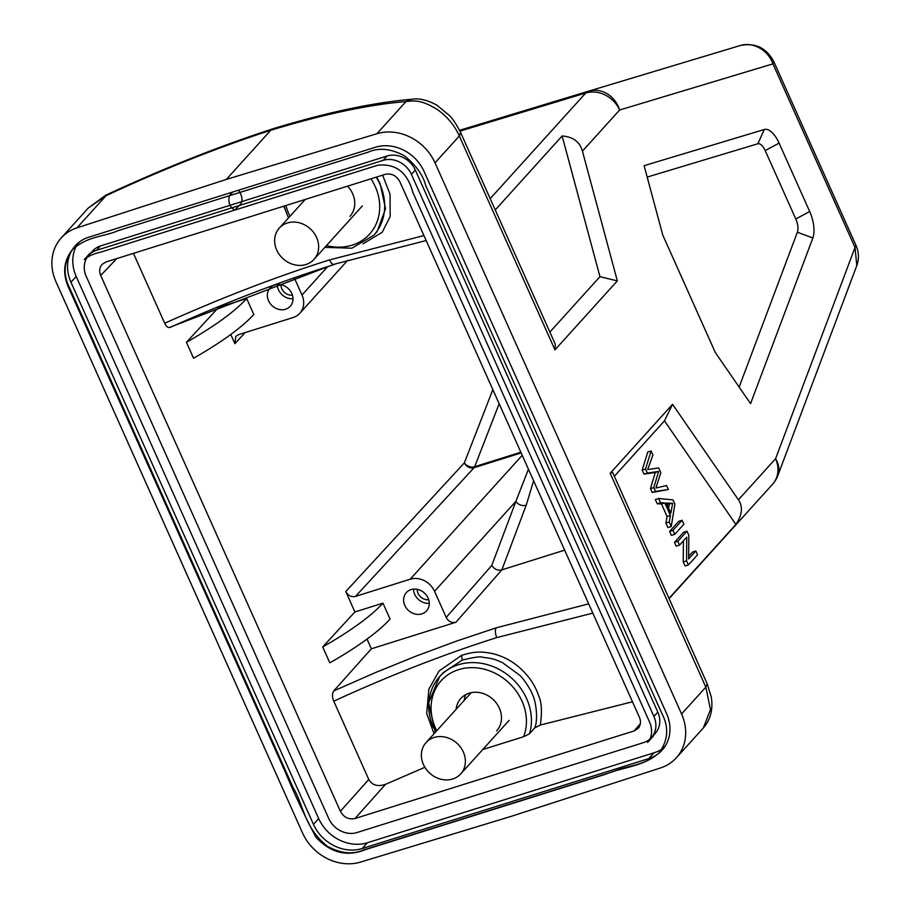 <?xml version="1.0" encoding="UTF-8"?>
<svg xmlns="http://www.w3.org/2000/svg" width="909" height="909" viewBox="0 0 909 909"><rect width="100%" height="100%" fill="white"/><g stroke="black" fill="none" stroke-linecap="round" stroke-linejoin="round"><path stroke-width="1.36" d="M779.104 143.122A23.361 10.419 72.6 0 0 764.31 129.498L644.117 165.677L662.786 235.09L715.326 352.544L750.561 403.641L812.851 238.01A23.361 10.419 72.6 0 0 809.692 211.524L779.104 143.122L765.208 150.599A11.681 5.215 -107.4 0 0 757.811 143.781L647.185 177.073M765.208 150.599L795.795 218.989A11.681 5.215 -107.4 0 1 797.375 232.238L739.142 387.075M549.865 332.069L599.963 276.677L562.126 135.986L495.235 209.956M417.208 589.339A9.738 8.431 -137.9 0 0 418.072 593.361A9.738 8.431 -137.9 0 0 428.696 599.724M428.082 598.088A13.624 11.794 -137.9 0 0 406.334 592.6A13.624 11.794 -137.9 0 0 404.8 605.394A13.624 11.794 -137.9 0 0 426.548 610.882A13.624 11.794 -137.9 0 0 428.082 598.088M429.275 603.36A13.624 11.794 42.1 0 1 414.743 594.395A13.624 11.794 42.1 0 1 413.538 589.123M280.949 284.722A9.738 8.431 -137.9 0 0 281.801 288.732A9.738 8.431 -137.9 0 0 292.437 295.107M291.812 293.471A13.624 11.794 -137.9 0 0 270.075 287.971A13.624 11.794 -137.9 0 0 268.541 300.765A13.624 11.794 -137.9 0 0 290.289 306.253A13.624 11.794 -137.9 0 0 291.812 293.471M293.016 298.731A13.624 11.794 42.1 0 1 278.484 289.778A13.624 11.794 42.1 0 1 277.279 284.506M246.691 298.55A146.019 33.156 155.9 0 1 186.436 342.318L218.649 307.344L246.691 298.55L253.816 314.469A146.019 33.156 -24.1 0 1 193.56 358.237L186.436 342.318M230.784 334.467L234.908 343.693L235.783 336.375L238.465 334.682L293.107 317.536A19.464 16.851 42.1 0 0 299.8 313.287A19.464 16.851 42.1 0 0 301.981 295.016L294.289 277.79M528.447 469.214L515.869 501.37L434.536 591.327A19.464 16.851 42.1 0 0 410.164 579.226L355.521 596.384C351.306 597.258 348.056 595.645 345.772 591.543L354.908 611.962L382.962 603.167A146.019 33.156 155.9 0 1 322.695 646.935L354.908 611.962M526.197 505.222L501.882 569.852C497.882 570.897 494.519 569.42 491.792 565.421L515.869 501.37A7.783 6.056 20.6 0 0 526.197 505.222L533.628 480.793M367.043 639.084L371.383 648.787L455.954 622.245C451.728 623.131 448.478 621.517 446.205 617.416L434.536 591.327M455.954 622.245L501.882 569.852L564.659 550.15M218.365 306.697L218.649 307.344M345.772 591.543L464.385 462.817A7.783 6.022 -158.7 0 0 468.919 466.408A7.783 6.022 -158.7 0 0 474.668 466.703A7.783 3.477 -107.4 0 1 474.1 467.692A7.783 6.704 42.7 0 1 464.385 462.817L492.848 389.631M322.695 646.935L329.819 662.854A146.019 33.156 -24.1 0 0 390.075 619.086L382.962 603.167M496.666 730.847A24.145 20.896 -137.9 0 0 499.371 708.179A24.145 20.896 -137.9 0 0 460.852 698.464A24.145 20.896 -137.9 0 0 456.125 709.315M464.226 700.35A24.145 20.896 42.1 0 1 465.669 694.669M686.988 531.186L683.659 532.231L674.501 542.355L677.83 541.309L679.534 545.116L686.727 537.162L686.579 560.864L688.397 564.932L697.555 554.808L695.851 551.002L688.658 558.955L688.806 535.253L686.988 531.186L677.83 541.309M674.501 542.355L676.205 546.15L679.534 545.116M683.386 540.855L683.25 561.898L686.579 560.864M683.25 561.898L685.068 565.977L688.397 564.932M688.681 556.297L692.522 552.047L695.851 551.002M672.944 530.39L669.615 531.424L678.773 521.312L682.102 520.266L672.944 530.39L674.717 534.356L683.875 524.232L682.102 520.266M669.615 531.424L671.399 535.401L674.717 534.356M666.888 504.268L672.637 503.359L670.842 513.108L666.331 503.007L672.637 503.359M669.319 504.404L668.626 508.142M660.559 502.7L657.23 503.745L655.355 499.53L658.673 498.484L660.559 502.7L664.809 502.927L670.41 515.46L669.206 522.027L671.228 526.538L674.887 504.154L672.978 499.882L658.673 498.484M657.23 503.745L661.479 503.972L664.809 502.927M661.479 503.972L667.092 516.505L670.41 515.46M667.092 516.505L665.877 523.073L669.206 522.027M665.877 523.073L667.899 527.584L671.228 526.538M651.094 450.966L645.504 469.044L647.31 473.089L658.605 471.43L653.798 487.588L655.514 491.417L668.342 489.519L666.558 485.531L655.912 488.031L660.82 472.703L658.684 467.919L647.651 469.567L652.912 455.034L651.094 450.966L647.776 452.012L642.174 470.078L645.504 469.044M642.174 470.078L643.992 474.134L647.31 473.089M655.514 491.417L652.185 492.462L650.469 488.633L655.275 472.475L643.992 474.134M655.275 472.475L658.605 471.43M650.48 488.633L653.798 487.588M652.185 492.462L668.342 489.519M669.115 598.656L772.514 484.315A27.259 23.6 -137.9 0 0 775.57 458.727A27.259 21.191 20.6 0 1 777.809 475.623L856.801 265.576L855.028 247.441L855.937 245.26L773.832 61.687L772.911 63.869C767.935 49.393 752.447 41.791 740.449 45.473C755.459 42.564 766.582 47.995 773.843 61.755M740.494 45.461L588.509 91.207A27.259 27.259 0 0 0 588.464 91.218A27.259 12.135 -106.9 0 1 588.475 91.218L459.545 130.305L588.453 91.218A27.259 24.395 73.2 0 1 588.509 91.207L588.509 91.207A27.259 24.395 73.2 0 1 619.643 110A27.259 23.6 -137.9 0 0 585.737 93.013A27.259 12.135 -106.9 0 1 587.021 91.9A27.259 12.135 -106.9 0 1 588.464 91.218L740.449 45.473M610.189 473.282L612.586 472.316L707.225 683.852L711.327 697.237C713.179 709.531 710.508 719.78 703.327 727.973L710.463 709.622L705.85 687.124L610.189 473.282L672.546 404.323L664.468 420.867L614.37 476.271M226.318 179.425L376.894 133.725A46.723 40.45 42.1 0 1 435.025 162.847L681.568 713.974A46.723 40.45 42.1 0 1 676.319 757.845A46.723 40.45 42.1 0 1 660.593 767.923L511.233 816.35L360.657 862.062A46.723 40.45 42.1 0 1 302.527 832.928L55.994 281.801A46.723 40.45 42.1 0 1 61.233 237.942A46.723 40.45 42.1 0 1 76.97 227.852L226.318 179.425L270.78 130.26L273.12 128.726C327.729 112.159 374.451 102.297 413.265 99.138C420.026 98.263 427.9 100.274 436.877 105.171L449.171 115.284C452.5 118.34 456.341 124.158 460.693 132.714L555.308 344.25L554.967 349.851L617.336 280.892L599.963 276.677M617.336 280.892L582.442 151.144L619.643 110L772.911 63.869L855.028 247.441L775.57 458.727A27.259 22.589 30.1 0 1 775.866 479.713A27.259 27.259 0 0 0 777.809 475.623A27.259 21.191 20.6 0 1 776.956 477.498M669.001 598.395L735.881 524.425L664.468 420.867M672.546 404.323L738.403 499.814C743.13 506.665 742.301 514.858 735.881 524.425M482.747 749.539L523.618 736.722L529.47 733.813L534.742 727.87L540.366 725.041C542.218 711.247 541.571 701.316 538.423 695.226C535.128 685.466 529.265 676.637 520.834 668.751C512.585 661.207 503.177 656.173 492.633 653.639C479.679 650.867 472.805 652.003 461.545 655.355L438.979 671.103L428.855 689.192L426.685 713.485L434.048 733.733M433.513 727.814A54.517 47.188 42.1 0 1 439.626 676.648L443.274 672.637L462.238 660.104C474.1 657.196 480.816 656.253 482.395 657.264C490.746 658.321 492.837 658.343 502.552 662.672L520.096 675.569C525.856 681.205 532.413 693.374 531.731 692.942C536.14 700.407 538.321 719.848 534.742 727.87M632.482 701.771L540.366 725.041M634.141 730.927L354.987 818.532C348.67 819.793 343.795 817.384 340.375 811.271L100.706 275.484C98.979 271.189 99.467 267.485 102.16 264.36L106.035 261.962L385.177 174.358C391.506 173.096 396.381 175.505 399.801 181.618L639.47 717.406C641.14 721.507 640.754 725.098 638.311 728.211L634.141 730.927L640.379 723.666M424.878 767.287L385.541 784.342C377.701 786.899 372.111 785.274 368.781 779.479L333.762 701.191C389.688 675.489 444.012 654.287 496.746 637.607L592.816 613.109M653.901 716.462L411.413 174.38A22.589 19.555 42.1 0 0 383.143 160.359L96.547 250.305A22.589 19.555 42.1 0 0 88.775 255.236A22.589 19.555 42.1 0 0 86.241 276.438L328.728 818.52A22.589 19.555 42.1 0 0 356.987 832.542L643.595 742.596A22.589 19.555 42.1 0 0 651.367 737.665A22.589 19.555 42.1 0 0 653.901 716.462L657.821 712.133L415.333 170.051A22.589 19.555 -137.9 0 0 387.075 156.018L100.467 245.964A22.589 19.555 -137.9 0 0 92.695 250.895L88.775 255.236M651.367 737.665L655.287 733.324A22.589 19.555 -137.9 0 0 657.821 712.133M88.73 237.215A38.939 33.701 -137.9 0 0 75.333 245.714A38.939 33.701 -137.9 0 0 70.97 282.267L313.457 824.349A38.939 33.701 -137.9 0 0 362.191 848.529L648.787 758.583A38.939 33.701 -137.9 0 0 662.184 750.084A38.939 33.701 -137.9 0 0 666.558 713.531L424.071 171.449A38.939 33.701 -137.9 0 0 375.337 147.269L88.73 237.215M664.604 747.016A38.939 33.701 42.1 0 1 654.025 752.8L367.418 842.745A38.939 33.701 42.1 0 1 318.684 818.566L76.197 276.472A38.939 33.701 42.1 0 1 78.151 242.998M588.68 603.86L496.223 627.824L456.818 640.993L416.197 656.059L374.951 672.796L333.717 690.942C332.058 693.828 332.069 697.248 333.762 701.191M371.383 648.787L333.717 690.942M423.935 235.567L329.433 259.94C276.279 276.677 221.376 297.788 164.711 323.263C166.517 327.138 168.574 328.342 170.869 326.888L333.648 264.462M170.119 327.445L170.869 326.888M164.711 323.263L133.441 253.361M382.632 175.164L390.052 194.242L390.166 216.569L382.178 232.295L362.975 243.839M376.701 177.028L380.155 183.8L385.541 208.718L377.133 231.545L373.769 235.272L351.84 248.202L324.865 247.373M349.931 216.342A24.145 20.896 -137.9 0 0 352.635 193.685A24.145 20.896 -137.9 0 0 347.59 186.163M376.894 133.725L405.948 101.603A358.26 82.753 156.4 0 0 270.78 130.26A358.26 79.958 155.4 0 0 106.012 195.73L88.253 208.07L105.603 195.265A23.361 0.773 65 0 1 106.012 195.73L76.97 227.852M413.265 99.138A23.361 18.953 -94.4 0 0 405.948 101.603C418.89 99.547 425.753 102.899 436.513 108.989C446.91 116.182 454.511 125.181 459.318 135.998L435.025 162.847M582.442 151.144C579.851 141.849 573.079 136.804 562.126 135.986M287.358 222.978A23.361 20.225 -137.9 0 0 279.313 228.079A23.361 20.225 -137.9 0 0 283.085 258.747A23.361 20.225 -137.9 0 0 313.969 259.417A23.361 20.225 -137.9 0 0 313.878 232.818A23.361 20.225 -137.9 0 0 287.358 222.978M463.329 751.993A23.361 20.225 -137.9 0 0 426.048 742.585A23.361 20.225 -137.9 0 0 429.809 773.252A23.361 20.225 -137.9 0 0 460.704 773.923A23.361 20.225 -137.9 0 0 463.329 751.993M812.851 238.01L797.375 232.238M795.795 218.989L809.692 211.524M757.811 143.781L764.31 129.498M286.789 213.32A54.517 47.188 42.1 0 1 284.119 206.082M376.212 177.175A54.517 47.188 42.1 0 1 379.882 184.095A54.517 47.188 42.1 0 1 373.769 235.272M370.986 178.812A50.62 43.814 42.1 0 1 376.417 223.375A50.62 43.814 42.1 0 1 326.49 245.578M290.016 216.251A50.62 43.814 42.1 0 1 285.915 205.514M301.981 295.016L327.672 266.61M410.164 579.226L522.232 455.307M491.792 565.421L446.205 617.416M499.166 403.744L474.668 466.703L520.846 452.216M245.146 332.592L234.908 343.693M521.164 452.921L474.1 467.692L355.521 596.384M653.81 472.771L657.127 471.737M490.19 198.662L585.737 93.013L459.954 131.135M681.568 713.974L705.85 687.124L707.168 683.875M772.514 484.315A27.259 27.259 0 0 0 775.866 479.713A27.259 22.589 30.1 0 1 774.388 481.884M738.403 499.814L775.57 458.727M436.752 730.745A50.62 43.814 42.1 0 1 434.366 691.431A50.62 43.814 42.1 0 1 495.541 673.467A50.62 43.814 42.1 0 1 523.618 736.71M435.275 732.381L428.628 702.782L439.626 676.648A54.517 47.188 42.1 0 1 526.618 698.601A54.517 47.188 42.1 0 1 529.47 733.813M461.545 655.355L462.238 660.104M354.987 818.532L385.541 784.342M368.781 779.479L340.375 811.271M415.333 170.051L411.413 174.38M100.467 245.964L96.547 250.305M76.197 276.472L70.97 282.267M313.457 824.349L318.684 818.566M367.418 842.745L362.191 848.529M648.787 758.583L654.025 752.8M383.143 160.359L387.075 156.018M496.746 637.607C495.098 633.312 494.916 630.051 496.223 627.824M329.433 259.94C331.444 263.837 333.342 265.189 335.126 263.996L426.162 240.544M100.706 275.484L116.738 258.611M460.636 132.737L459.318 135.998L554.967 349.851M232.704 192.026L229.352 195.742L368.247 152.155C378.917 147.406 390.927 148.61 404.289 155.746C415.856 165.018 423.003 174.948 425.719 185.538L661.786 713.27C669.172 727.45 668.183 740.721 658.82 753.095C643.277 766.276 628.028 765.196 613.552 771.502L363.566 849.96C352.897 854.699 340.886 853.506 327.513 846.37C303.924 827.497 304.163 805.988 293.152 787.66L70.027 288.846C62.641 274.666 63.63 261.394 72.993 249.021C88.525 235.829 103.785 236.919 118.261 230.602L229.352 195.742C227.977 202.548 229.807 207.332 234.829 210.07L240.862 203.718C242.919 200.128 242.124 195.628 238.465 190.22M288.539 217.876L283.767 206.184M299.8 313.287L347.602 260.428M676.319 757.845L703.327 727.973M855.903 245.191C858.925 251.918 859.221 258.713 856.801 265.576M170.108 327.433C226.705 302.106 281.46 281.12 334.387 264.485M61.233 237.942L88.241 208.07M273.03 128.76C218.864 146.383 163.052 168.551 105.603 195.265M305.197 199.469L279.313 228.079M362.35 205.923L313.969 259.417M471.18 692.669L426.048 742.585M509.085 720.417L460.704 773.923M665.456 745.71L658.82 753.095C643.822 766.526 622.995 766.957 605.508 774.275L365.634 849.551C347.306 857.096 330.751 853.017 315.957 837.337C304.651 815.805 294.368 793.898 285.096 771.593L67.982 286.221C62.323 272.223 63.994 259.826 72.993 249.021L79.526 241.896M87.639 256.633L89.809 253.429L84.264 259.554C88.218 256.156 93.752 253.668 100.876 252.111L377.814 165.211C395.767 163.381 407.425 172.403 412.788 192.265L650.435 724.03C652.617 731.768 651.685 737.915 647.628 742.483L653.162 736.347L650.265 738.778"/></g></svg>
